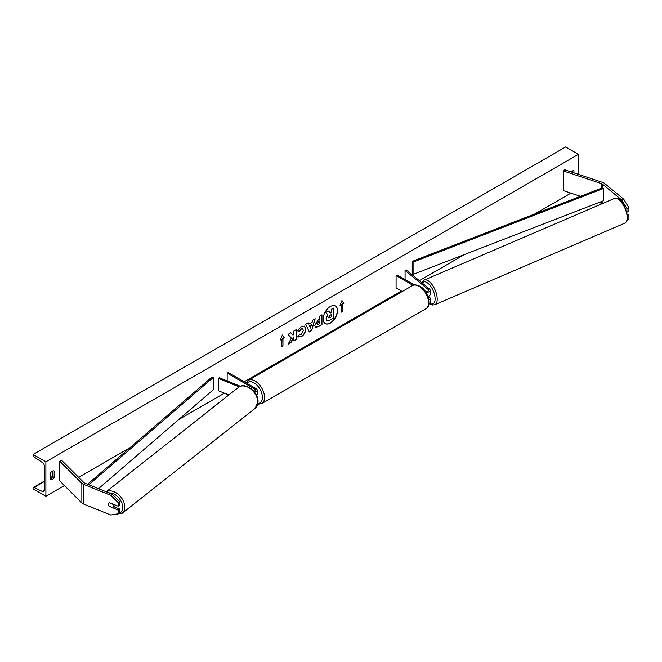 <?xml version="1.0" encoding="UTF-8"?>
<svg xmlns="http://www.w3.org/2000/svg" width="662" height="662" viewBox="0 0 662 662"><rect width="100%" height="100%" fill="white"/><g stroke="black" fill="none" stroke-linecap="round" stroke-linejoin="round"><path stroke-width="0.99" d="M626.922 208.547L621.742 200.015L623.72 199.212L628.9 207.744L626.922 208.547L626.922 211.269M621.742 200.015L602.461 184.119A2.408 1.39 0 0 0 602.197 183.928A2.408 1.39 0 0 0 601.692 183.705L563.37 170.937L563.37 190.615L580.466 196.308M602.279 203.664A2.408 1.39 0 0 0 602.197 203.606A2.408 1.39 0 0 0 601.692 203.383L599.002 202.489M628.9 207.744L628.9 211.36L627.146 212.072M623.72 199.212L604.439 183.316A4.816 2.78 0 0 0 603.901 182.944A4.816 2.78 0 0 0 602.9 182.505L564.578 169.729L563.37 170.937M627.51 219.461L628.9 218.907L628.9 215.291L627.584 214.207M627.758 215.754L628.9 215.291M109.313 506.554A3.012 2.011 50.5 0 1 108.328 504.187A3.012 2.011 50.5 0 1 108.882 502.863A3.012 2.011 50.5 0 1 109.313 502.615L118.2 506.207L118.2 502.599L119.582 501.457L112.176 494.208L84.645 483.078A2.408 1.39 180 0 1 84.322 482.921A2.408 1.39 180 0 1 83.942 482.631L61.814 460.504L59.729 461.199L59.729 480.877L81.856 503.004A4.816 2.78 180 0 0 82.618 503.583A4.816 2.78 180 0 0 83.263 503.89L110.794 515.019L118.2 513.753L118.2 510.145L109.528 506.38M119.582 501.457L119.582 505.073L118.2 506.207M118.2 513.753L119.582 512.62L119.582 509.004L113.79 506.662M112.176 494.208L110.794 495.342L83.263 484.212A4.816 2.78 180 0 1 82.618 483.905A4.816 2.78 180 0 1 81.856 483.326L59.729 461.199M119.582 509.004L118.2 510.145M110.794 495.342L118.2 502.599M228.845 394.966L218.369 390.729L218.369 378.432L239.214 386.856M253.852 391.325A2.11 1.216 180 0 0 255.681 390.117A2.11 1.216 180 0 0 255.06 389.256L227.157 373.145L228.225 372.532L256.128 388.644A3.616 2.085 180 0 1 257.187 390.117A3.616 2.085 180 0 1 254.506 392.136M257.187 390.117L257.187 394.295A3.616 2.085 180 0 1 256.55 395.479M240.414 386.285L219.23 377.721L218.369 378.432M227.157 373.145L227.157 380.923M425.873 292.306A3.616 2.085 0 0 0 430.159 290.254A3.616 2.085 0 0 0 429.506 289.054L406.303 269.93L405.07 270.427L405.07 279.579M428.835 299.985A3.616 2.085 180 0 0 430.159 298.372A3.616 2.085 180 0 0 429.506 297.172L428.364 296.237M427.892 296.369A3.616 2.085 0 0 0 430.159 294.433L430.159 290.254M425.07 291.131A2.11 1.216 0 0 0 427.362 291.371A2.11 1.216 0 0 0 428.653 290.254A2.11 1.216 0 0 0 428.264 289.559L405.07 270.427M428.339 297.735A2.11 1.216 180 0 1 428.653 298.372A2.11 1.216 180 0 1 428.587 298.67M428.827 304.172A3.616 2.085 0 0 0 430.159 302.551L430.159 298.372M414.395 284.958L397.142 275.003L396.083 275.615L396.083 287.92L402.273 291.495M396.083 275.615L412.964 285.363M428.719 296.013L429.464 295.691A3.012 1.365 -113.2 0 0 429.861 295.26M325.158 323.536A10.162 5.867 120 0 0 330.131 322.973A10.162 5.867 120 0 0 336.743 314.119A10.162 5.867 120 0 0 335.32 305.943M330.346 323.097A10.162 5.867 120 0 0 336.983 314.144A10.162 5.867 120 0 0 335.427 306.001A10.162 5.867 120 0 0 330.346 306.506A10.162 5.867 120 0 0 323.71 315.46A10.162 5.867 120 0 0 325.265 323.602A10.162 5.867 120 0 0 330.346 323.097M45.885 461.811L45.885 496.252L33.1 488.87L33.1 488.109A1.506 0.869 60 0 1 33.414 487.414A1.506 0.869 60 0 1 34.085 487.447L42.418 491.543A3.012 1.738 -120 0 0 43.766 491.601A3.012 1.738 -120 0 0 44.387 490.228L44.387 466.122A3.012 1.738 -120 0 0 42.418 462.531L34.085 456.995A1.506 0.869 60 0 1 33.1 455.199L33.1 454.438L45.885 461.811L578.423 154.354L578.423 174.346M45.885 496.252L64.404 485.552M78.646 477.335L129.951 447.711M178.657 419.592L224.418 393.178M244.195 381.751L401.404 290.99M419.311 280.655L464.815 254.382M534.822 213.967L570.917 193.13M299.456 334.186L301.326 334.26L303.353 330.487L302.7 328.865L301.326 329.006L299.398 331.314L297.619 330.876L301.392 326.474L304.528 326.134L305.786 329.055C305.579 332.316 304.081 334.881 301.301 336.768L297.685 336.801L299.638 334.318M298.173 337.181L297.685 336.801M314.756 325.34L318.422 319.655L319.589 318.976L319.589 316.171L321.955 314.806L321.955 324.645L318.298 326.755L315.542 327.243L314.756 325.34M291.379 338.067L288.152 344.157L290.957 342.544L293.887 336.859L293.887 340.847L296.245 339.482L296.245 329.643L293.887 331.008L293.887 333.549L293.026 335.162L290.883 332.746L288.044 334.384L291.379 338.067M573.946 172.856L573.946 170.962A3.765 2.176 120 0 0 573.913 170.937A3.765 2.176 120 0 0 572.034 171.127A3.765 2.176 120 0 0 571.066 171.888M54.185 471.038L54.185 477.434A3.765 2.176 -60 0 1 50.386 479.669A3.765 2.176 -60 0 1 50.353 479.652L50.353 473.256A3.765 2.176 -60 0 1 52.273 471.203A3.765 2.176 -60 0 1 54.152 471.021A3.765 2.176 -60 0 1 54.185 471.038L54.119 470.996M342.61 304.024L343.892 303.287L341.973 300.565L340.053 305.505L341.335 304.768L341.335 312.141L342.61 311.405L342.61 304.024L342.61 311.405M280.415 339.937L282.326 334.997L284.246 337.728L282.964 338.464L282.964 345.845L281.689 346.582L281.689 339.201L280.415 339.937M308.848 324.115L312.15 322.212L312.754 320.118L315.186 318.712L311.587 330.636L309.32 331.943L305.72 324.181L308.235 322.725L308.848 324.115L308.103 322.799M572.456 172.36L572.456 170.92M52.695 470.996L52.695 476.574A3.765 2.176 -60 0 1 50.353 478.825M33.1 454.438L565.638 146.981L578.423 154.354M52.695 476.574L54.185 477.434M326.01 318.794L327.764 314.723L325.729 312.464L328.675 311.008L330.396 313.002L331.43 312.398L331.43 309.419L333.797 308.045L333.797 317.909L329.759 320.243L326.738 320.64L326.01 318.794L327.98 314.847L325.944 312.588M328.675 311.008L325.729 312.464M330.247 312.836L331.215 312.282L331.215 309.295L333.797 308.045M326.217 318.918L326.937 320.747M342.403 311.281L341.335 311.901M340.177 305.182L341.335 304.768M342.403 303.908L343.892 303.287M343.677 303.163L341.931 300.68M282.285 335.113L284.246 337.728M284.031 337.603L282.964 338.464M282.757 338.34L282.964 345.845M281.689 346.334L282.757 345.721M280.531 339.623L281.689 339.201M290.808 332.779L293.026 335.162M293.887 340.599L296.245 339.482M296.038 339.358L296.038 329.767M288.342 343.801L290.742 342.42L293.887 336.859M321.74 314.93L321.955 324.645M321.74 324.521L318.091 326.631L315.435 327.177M319.589 321.111L317.123 323.817L318.48 324.355L319.589 323.718L319.382 320.996L316.908 323.701L317.305 324.496M317.123 323.817L317.189 324.446M304.421 326.076L305.579 328.931C305.372 332.192 303.875 334.757 301.086 336.644L297.47 336.677M302.584 328.807L301.111 328.882L299.398 331.314M299.183 331.19L297.652 330.81M314.889 318.885L311.587 330.636M311.372 330.512L309.228 331.753M311.43 324.736L309.311 325.712L310.47 328.071L311.43 324.736L309.526 325.836L310.47 328.071M328.6 317.371L329.883 317.801L331.43 316.908L331.43 314.541L329.866 315.443L328.6 317.346L328.857 318.017M328.385 317.247L329.668 317.677L331.43 316.908M331.215 316.784L331.215 314.665M109.048 506.182L112.573 507.605A3.012 2.06 -128.3 0 0 112.705 507.514L114.774 505.876A3.012 2.06 -128.3 0 0 115.312 505.04M112.705 507.514A3.012 2.06 -128.3 0 0 113.31 506.149A3.012 2.06 -128.3 0 0 112.631 504.113L109.122 502.698M112.83 507.406L114.129 506.38M108.932 502.814A3.012 2.06 -128.3 0 0 108.369 504.154M602.461 184.119L602.461 187.809L412.244 261.366L412.244 273.663L413.08 274.391L413.08 262.086L412.244 261.366M602.461 187.809L603.305 188.529L603.305 200.826L413.08 274.391M603.305 188.529L413.08 262.086M87.558 484.253L212.055 376.943L213.313 377.423L213.313 389.728L98.506 488.68M88.791 484.749L213.313 377.423M602.461 201.149L602.461 203.582M601.692 183.705L601.692 188.099M601.692 201.447L601.692 203.383M83.263 484.212L83.263 503.89M81.856 483.326L81.856 503.004M255.06 389.256L255.06 390.977M428.264 289.559L428.264 290.949M425.79 308.873A13.405 7.737 -120 0 0 427.842 298.132A13.405 7.737 -120 0 0 419.087 286.315A13.405 7.737 -120 0 0 412.385 285.653L248.358 380.352A13.405 7.737 60 0 1 255.06 381.014A13.405 7.737 60 0 1 263.824 392.831A13.405 7.737 60 0 1 261.763 403.572L425.79 308.873C431.649 307.375 428.844 290.585 419.84 286.241C416.365 284.643 413.882 284.453 412.385 285.653M257.89 403.439A11.899 6.868 -120 0 0 262.169 394.974A11.899 6.868 -120 0 0 254.001 382.859A11.899 6.868 -120 0 0 246.868 383.298M627.154 217.219A13.405 6.082 -113.2 0 0 622.379 203.615A13.405 6.082 -113.2 0 0 614.171 198.559C620.195 197.673 620.799 201 624.026 204.707L627.791 216.466C627.957 219.486 626.939 221.729 624.746 223.193A13.405 6.082 -113.2 0 0 627.154 217.219M614.171 198.559L424.218 280.076A13.405 6.082 66.8 0 1 432.427 285.14A13.405 6.082 66.8 0 1 437.193 298.736A13.405 6.082 66.8 0 1 434.793 304.719L624.746 223.193M429.812 303.436A11.899 5.404 -113.2 0 0 435.099 298.554A11.899 5.404 -113.2 0 0 429.878 285.181A11.899 5.404 -113.2 0 0 422.315 283.129M42.418 491.543L44.387 490.401M34.085 487.447L44.387 481.497M50.353 478.055L52.579 476.772M108.99 492.917A11.899 8.126 51.7 0 1 122.66 507.456A11.899 8.126 51.7 0 1 116.065 514.117M114.096 514.457L122.081 513.356A13.405 9.16 -128.3 0 0 124.754 507.274A13.405 9.16 -128.3 0 0 118.208 494.315A13.405 9.16 -128.3 0 0 106.226 491.8M106.152 491.767L238.477 387.369A13.405 9.16 51.7 0 1 250.708 388.975A13.405 9.16 51.7 0 1 257.766 402.33A13.405 9.16 51.7 0 1 255.085 408.413L122.081 513.356M257.725 404.242L261.763 403.572M246.065 382.826L248.358 380.352M424.218 280.076L421.802 282.707M429.522 303.726L432.667 305.017L434.793 304.719M52.695 476.284L50.353 477.633M44.387 481.075L33.414 487.414M238.477 387.369C245.263 381.527 258.652 392.136 258.039 401.859L255.085 408.413"/></g></svg>
